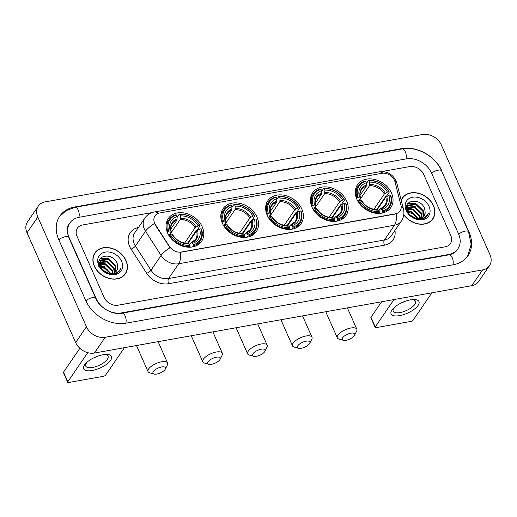 <?xml version="1.0" encoding="UTF-8"?>
<svg xmlns="http://www.w3.org/2000/svg" width="517" height="517" viewBox="0 0 517 517"><rect width="100%" height="100%" fill="white"/><g stroke="black" fill="none" stroke-linecap="round" stroke-linejoin="round"><path stroke-width="0.78" d="M356.846 199.239A20.195 15.736 34.4 0 0 373.416 212.804A20.195 15.736 34.4 0 0 390.833 207.556A20.195 15.736 34.4 0 0 391.485 193.054A20.195 15.736 34.4 0 0 374.915 179.489A20.195 15.736 34.4 0 0 357.506 184.737A20.195 15.736 34.4 0 0 356.846 199.239M222.362 223.247A20.195 15.736 34.4 0 0 238.925 236.812A20.195 15.736 34.4 0 0 256.342 231.564A20.195 15.736 34.4 0 0 256.994 217.062A20.195 15.736 34.4 0 0 240.431 203.498A20.195 15.736 34.4 0 0 223.014 208.745A20.195 15.736 34.4 0 0 222.362 223.247M267.192 215.24A20.195 15.736 34.4 0 0 283.755 228.805A20.195 15.736 34.4 0 0 301.172 223.557A20.195 15.736 34.4 0 0 301.825 209.062A20.195 15.736 34.4 0 0 285.261 195.497A20.195 15.736 34.4 0 0 267.845 200.745A20.195 15.736 34.4 0 0 267.192 215.24M312.016 207.239A20.195 15.736 34.4 0 0 328.586 220.804A20.195 15.736 34.4 0 0 346.002 215.557A20.195 15.736 34.4 0 0 346.655 201.061A20.195 15.736 34.4 0 0 330.092 187.49A20.195 15.736 34.4 0 0 312.675 192.744A20.195 15.736 34.4 0 0 312.016 207.239M167.598 233.018A20.195 15.736 34.4 0 0 184.162 246.583A20.195 15.736 34.4 0 0 201.578 241.336A20.195 15.736 34.4 0 0 202.231 226.84A20.195 15.736 34.4 0 0 185.668 213.269A20.195 15.736 34.4 0 0 168.251 218.523A20.195 15.736 34.4 0 0 167.598 233.018M154.648 223.215A10.288 8.02 34.4 0 0 155.449 224.695L169.434 246.435A10.288 8.02 34.4 0 0 181.293 252.044L395.415 213.825A10.288 8.02 34.4 0 0 400.068 210.968A10.288 8.02 34.4 0 0 400.933 205.113L395.014 181.932A10.288 8.02 34.4 0 0 381.817 173.311L159.63 212.972A10.288 8.02 34.4 0 0 154.977 215.828A10.288 8.02 34.4 0 0 154.648 223.215M94.314 266.158A18.476 14.398 34.4 0 0 109.468 278.573A18.476 14.398 34.4 0 0 125.405 273.771A18.476 14.398 34.4 0 0 126.006 260.503A18.476 14.398 34.4 0 0 110.845 248.089A18.476 14.398 34.4 0 0 94.908 252.891A18.476 14.398 34.4 0 0 94.314 266.158M124.836 274.533A18.476 14.398 34.4 0 0 125.34 273.532M403.79 214.781A18.476 14.398 34.4 0 0 432.878 218.891A18.476 14.398 34.4 0 0 433.479 205.617A18.476 14.398 34.4 0 0 418.318 193.209A18.476 14.398 34.4 0 0 402.381 198.011A18.476 14.398 34.4 0 0 401.205 200.228M432.302 219.654A18.476 14.398 34.4 0 0 432.813 218.652M395.415 213.825L396.125 213.812A13.339 6.547 79.9 0 1 394.497 225.231L178.682 263.754A15.239 11.878 -145.6 0 1 161.11 255.443A13.339 3.974 -32.8 0 1 170.009 247.733L155.249 224.979L154.066 222.071M395.285 214.019L180.31 252.335A13.339 6.547 -100.1 0 1 178.682 263.754L168.568 278.527L384.383 240.011A15.239 11.878 34.4 0 0 391.272 235.784L401.386 221.011A15.239 11.878 -145.6 0 1 394.497 225.231L384.383 240.011A3.813 1.874 -100.1 0 0 384.461 245.187L168.645 283.71A19.051 14.844 -145.6 0 1 146.679 273.325L131.092 249.097A19.051 14.844 -145.6 0 1 138.407 227.48M423.727 174.468A11.432 8.905 34.4 0 0 409.658 166.59L381.572 171.605L409.658 166.59A11.432 8.905 34.4 0 1 423.727 174.468L450.746 235.435L423.727 174.468M152.024 212.577L82.584 224.973A11.432 8.905 34.4 0 0 77.414 228.139A11.432 8.905 34.4 0 0 77.046 236.347L104.066 297.314A11.432 8.905 34.4 0 0 118.135 305.192L445.208 246.809A11.432 8.905 34.4 0 0 450.372 243.643A11.432 8.905 34.4 0 0 450.746 235.435A11.432 8.905 34.4 0 1 450.372 243.643A11.432 8.905 34.4 0 1 445.208 246.809L118.135 305.192A11.432 8.905 34.4 0 1 104.066 297.314L77.046 236.347A11.432 8.905 34.4 0 1 77.414 228.139A11.432 8.905 34.4 0 1 82.584 224.973L152.024 212.577M402.627 197.985A18.476 14.398 34.4 0 0 401.877 198.819M95.16 252.871A18.476 14.398 34.4 0 0 94.404 253.705M95.07 253A18.289 14.256 34.4 0 0 94.475 266.132A18.289 14.256 34.4 0 0 109.481 278.417A18.289 14.256 34.4 0 0 125.25 273.661A18.289 14.256 34.4 0 0 125.844 260.529A18.289 14.256 34.4 0 0 110.838 248.244A18.289 14.256 34.4 0 0 95.07 253L93.991 254.577A18.289 14.256 34.4 0 0 93.9 254.707M99.49 263.76L105.52 263.903L112.396 270.533L113.01 273.183M99.503 264.226L105.093 264.523L111.969 271.16L112.532 273.293M99.736 262.1L107.232 261.402L114.108 268.032L114.638 272.524M99.632 262.481L106.806 262.022L113.682 268.659L114.27 272.717M101.073 268.42L100.343 267.199L100.401 260.723L101.061 259.941L108.945 258.894L115.821 265.531L115.886 271.606M100.201 261.04L100.634 260.562L108.518 259.521L115.394 266.158L115.608 271.858M117.702 267.651L117.256 263.689C113.126 251.676 94.223 255.127 99.755 266.119C103.536 272.672 108.951 275.199 116.008 273.693L119.757 270.805L120.894 268.187C118.432 272.808 114.238 274.456 108.324 273.125A9.526 7.425 34.4 0 0 116.674 270.682A9.526 7.425 34.4 0 0 117.702 267.651L116.609 270.766M108.324 273.125L102.14 269.712M112.57 273.635L109.604 273.965M99.794 265.809L103.807 266.404L110.838 273.454M99.994 266.404L103.381 267.03L110.16 273.428M98.993 262.823L99.438 262.352M99.09 263.832L100.401 260.723M98.721 265.37A13.339 10.392 34.4 0 0 115.136 274.559A13.339 10.392 34.4 0 0 121.598 261.292A13.339 10.392 34.4 0 0 105.184 252.102A13.339 10.392 34.4 0 0 98.721 265.37M98.831 266.468L107.239 269.37M124.08 275.367A18.289 14.256 34.4 0 0 124.17 275.238L125.25 273.661M120.894 268.187L119.705 270.882M100.44 258.351L108.047 258.506L109.604 259.159M99.238 260.678L100.679 260.355M100.893 260.329L106.334 261.007L107.891 261.66M99.574 262.791L104.621 263.508L106.172 264.161M99.658 265.305L104.46 266.662M92.155 370.502A15.239 5.933 -23.9 0 1 86.294 362.863A15.239 5.933 -23.9 0 1 102.948 354.74A15.239 5.933 -23.9 0 1 105.287 354.442A15.239 5.933 -23.9 0 1 110.056 361.034A15.239 5.933 -23.9 0 1 92.155 370.502M87.192 362.049A12.195 4.743 156.1 0 0 85.744 366.081A12.195 4.743 156.1 0 0 92.575 367.445A12.195 4.743 156.1 0 0 103.962 362.553A12.195 4.743 156.1 0 0 108.04 356.2A12.195 4.743 156.1 0 0 104.085 354.565M87.728 352.665L67.779 381.804A1.906 0.743 156.1 0 0 67.675 382.283A1.906 0.743 156.1 0 0 68.742 382.496L103.374 376.318A1.906 0.743 156.1 0 0 105.688 375.038L124.416 347.683M97.241 356.342A12.195 4.743 -23.9 0 1 93.105 358.178M67.675 382.283L63.41 372.66A1.906 0.743 -23.9 0 1 63.513 372.175L79.864 348.296M403.822 214.555A18.289 14.256 34.4 0 0 432.723 218.781A18.289 14.256 34.4 0 0 433.317 205.65A18.289 14.256 34.4 0 0 418.311 193.364A18.289 14.256 34.4 0 0 402.536 198.114L401.457 199.691A18.289 14.256 34.4 0 0 401.373 199.827M402.536 198.114A18.289 14.256 34.4 0 0 401.282 200.544M406.957 208.874L412.993 209.017L419.869 215.654L420.483 218.297M406.969 209.346L412.56 209.643L419.442 216.28L419.998 218.413M407.209 207.214L414.705 206.516L421.581 213.153L422.111 217.644M407.105 207.601L414.272 207.143L421.155 213.78L421.743 217.831M408.54 213.54L407.81 212.313L407.874 205.837L408.533 205.055L416.418 204.015L423.294 210.652L423.358 216.72M407.674 206.16L408.107 205.682L415.991 204.642L422.867 211.279L423.074 216.972M425.174 212.771L424.728 208.81C420.599 196.796 401.69 200.247 407.222 211.233C411.002 217.793 416.424 220.32 423.481 218.814L427.229 215.925L428.367 213.308C425.898 217.928 421.71 219.57 415.791 218.245A9.526 7.425 34.4 0 0 424.14 215.802A9.526 7.425 34.4 0 0 425.174 212.771L424.082 215.886M415.791 218.245L409.613 214.833M420.043 218.749L417.077 219.085M407.26 210.923L411.28 211.518L418.311 218.575M407.467 211.524L410.847 212.144L417.633 218.549M406.465 207.944L406.911 207.472M406.556 208.946L407.874 205.837M406.194 210.49A13.339 10.392 34.4 0 0 422.609 219.68A13.339 10.392 34.4 0 0 429.065 206.406A13.339 10.392 34.4 0 0 412.656 197.216A13.339 10.392 34.4 0 0 406.194 210.49M406.297 211.589L414.712 214.49M431.553 220.488A18.289 14.256 34.4 0 0 431.643 220.358L432.723 218.781M428.367 213.308L427.178 216.003M407.913 203.472L415.513 203.627L417.07 204.273M406.711 205.792L408.146 205.475M408.365 205.449L413.8 206.128L415.358 206.781M407.041 207.912L413.645 209.282M407.131 210.419L411.933 211.783M156.806 374.056A6.857 2.669 156.1 0 0 165.369 369.022A6.857 2.669 156.1 0 0 161.659 366.967A6.857 2.669 156.1 0 0 154.273 370.521A6.857 2.669 156.1 0 0 154.008 374.062A6.857 2.669 156.1 0 0 156.806 374.056M154.008 374.062L149.678 372.822A10.67 4.155 -23.9 0 1 148.056 371.626A10.67 4.155 -23.9 0 1 151.623 366.068A10.67 4.155 -23.9 0 1 161.588 361.79A10.67 4.155 -23.9 0 1 167.566 362.979A10.67 4.155 -23.9 0 1 167.359 364.989L165.369 369.022M193.28 244.825L193.293 245.866A18.896 14.728 34.4 0 0 200.241 241A18.896 14.728 34.4 0 0 201.481 229.05L201.094 228.773A18.134 14.133 34.4 0 1 193.28 244.825L192.621 243.339A16.382 12.77 34.4 0 0 199.581 229.044L196.512 230.983L188.059 243.339M189.623 244.528L190.67 242.99L191.361 242.77L192.621 243.339M200.06 225.839A18.896 14.728 34.4 0 0 179.263 214.193L179.819 214.445A18.134 14.133 34.4 0 1 199.672 225.561L200.06 225.839L197.171 230.059L196.266 230.492L187.49 243.307M177.215 217.179L179.263 214.193M193.293 245.866L192.576 246.913M189.506 247.21L190.01 245.407A18.134 14.133 34.4 0 1 170.158 234.291L169.233 234.802A18.896 14.728 34.4 0 0 190.03 246.447M169.233 234.802L168.833 235.39M199.672 225.561L198.16 225.832A16.382 12.77 34.4 0 0 180.472 215.932L179.819 214.445M199.581 229.044L201.094 228.773M170.158 234.291L171.67 234.027A16.382 12.77 34.4 0 0 189.351 243.927L190.01 245.407M180.472 215.932L180.246 219.46L170.054 234.35M184.621 243.068L195.09 227.777L198.16 225.832M189.351 243.927L188.091 243.352A14.657 11.419 34.4 0 1 172.549 234.653L172.555 235.261L172.549 234.653L171.67 234.027M190.67 242.99L191.361 242.77A14.657 11.419 34.4 0 0 197.475 230.201M188.091 243.352L187.406 243.572M167.308 232.333L168.736 231.086A18.134 14.133 34.4 0 1 176.549 215.033L175.993 214.781A18.896 14.728 34.4 0 0 169.053 219.647A18.896 14.728 34.4 0 0 167.812 231.597M176.549 215.033L177.208 216.513A16.382 12.77 34.4 0 0 170.248 230.815L168.736 231.086M170.791 229.089L176.976 220.048L177.208 216.513M170.248 230.815L171.127 231.442L171.133 232.049L169.266 234.789M177.247 218.878A14.657 11.419 34.4 0 0 171.127 231.442L171.133 232.049M211.569 364.285A6.857 2.669 156.1 0 0 220.132 359.25A6.857 2.669 156.1 0 0 216.423 357.189A6.857 2.669 156.1 0 0 209.036 360.743A6.857 2.669 156.1 0 0 208.771 364.285A6.857 2.669 156.1 0 0 211.569 364.285M208.771 364.285L204.441 363.05A10.67 4.155 -23.9 0 1 202.819 361.848A10.67 4.155 -23.9 0 1 206.386 356.291A10.67 4.155 -23.9 0 1 216.352 352.012A10.67 4.155 -23.9 0 1 222.329 353.208A10.67 4.155 -23.9 0 1 222.123 355.218L220.132 359.25M248.044 235.054L248.057 236.088A18.896 14.728 34.4 0 0 255.004 231.222A18.896 14.728 34.4 0 0 256.245 219.273L255.857 218.995A18.134 14.133 34.4 0 1 248.044 235.054L247.385 233.568A16.382 12.77 34.4 0 0 254.345 219.266L251.275 221.211L242.822 233.561M244.386 234.75L245.433 233.212L246.124 232.993L247.385 233.568M254.823 216.067A18.896 14.728 34.4 0 0 234.027 204.422L234.582 204.674A18.134 14.133 34.4 0 1 254.435 215.789L254.823 216.067L251.934 220.281L251.029 220.72L242.253 233.535M231.978 207.407L234.027 204.422M248.057 236.088L247.339 237.135M244.27 237.439L244.774 235.636A18.134 14.133 34.4 0 1 224.921 224.52L223.997 225.031A18.896 14.728 34.4 0 0 244.793 236.676M223.997 225.031L223.596 225.612M254.435 215.789L252.923 216.061A16.382 12.77 34.4 0 0 235.235 206.16L234.582 204.674M254.345 219.266L255.857 218.995M224.921 224.52L226.433 224.249A16.382 12.77 34.4 0 0 244.114 234.149L244.774 235.636M235.235 206.16L235.009 209.689L224.817 224.578M239.384 233.296L249.853 218L252.923 216.061M244.114 234.149L242.854 233.574A14.657 11.419 34.4 0 1 227.312 224.876L227.318 225.483L227.312 224.876L226.433 224.249M245.433 233.212L246.124 232.993A14.657 11.419 34.4 0 0 252.238 220.429M242.854 233.574L242.169 233.8M222.071 222.556L223.499 221.308A18.134 14.133 34.4 0 1 231.312 205.255L230.756 205.003A18.896 14.728 34.4 0 0 223.816 209.87A18.896 14.728 34.4 0 0 222.575 221.819M231.312 205.255L231.971 206.742A16.382 12.77 34.4 0 0 225.011 221.037L223.499 221.308M225.554 219.311L231.739 210.27L231.971 206.742M225.011 221.037L225.89 221.664L225.897 222.278L224.029 225.011M232.01 209.101A14.657 11.419 34.4 0 0 225.89 221.664L225.897 222.278M256.4 356.284A6.857 2.669 156.1 0 0 264.962 351.25A6.857 2.669 156.1 0 0 261.253 349.188A6.857 2.669 156.1 0 0 253.866 352.743A6.857 2.669 156.1 0 0 253.601 356.284A6.857 2.669 156.1 0 0 256.4 356.284M253.601 356.284L249.272 355.05A10.67 4.155 -23.9 0 1 247.649 353.848A10.67 4.155 -23.9 0 1 251.217 348.29A10.67 4.155 -23.9 0 1 261.182 344.012A10.67 4.155 -23.9 0 1 267.16 345.207A10.67 4.155 -23.9 0 1 266.953 347.211L264.962 351.25M292.874 227.047L292.887 228.087A18.896 14.728 34.4 0 0 299.834 223.221A18.896 14.728 34.4 0 0 301.075 211.272L300.687 210.994A18.134 14.133 34.4 0 1 292.874 227.047L292.215 225.561A16.382 12.77 34.4 0 0 299.175 211.266L296.105 213.204L287.652 225.561M289.21 226.75L290.263 225.212L290.955 224.992L292.215 225.561M299.653 208.06A18.896 14.728 34.4 0 0 278.857 196.421L279.413 196.673A18.134 14.133 34.4 0 1 299.265 207.789L299.653 208.06L296.764 212.28L295.86 212.72L287.084 225.535M276.808 199.4L278.857 196.421M292.887 228.087L292.17 229.134M289.1 229.432L289.604 227.635A18.134 14.133 34.4 0 1 269.751 216.52L268.821 217.03A18.896 14.728 34.4 0 0 289.617 228.669M268.821 217.03L268.426 217.612M299.265 207.789L297.753 208.054A16.382 12.77 34.4 0 0 280.065 198.153L279.413 196.673M299.175 211.266L300.687 210.994M269.751 216.52L271.263 216.248A16.382 12.77 34.4 0 0 288.945 226.149L289.604 227.635M280.065 198.153L279.839 201.688L269.648 216.571M284.214 225.289L294.684 209.999L297.753 208.054M288.945 226.149L287.685 225.574A14.657 11.419 34.4 0 1 272.142 216.875L272.149 217.483L272.142 216.875L271.263 216.248M290.263 225.212L290.955 224.992A14.657 11.419 34.4 0 0 297.068 212.422M287.685 225.574L287 225.793M266.901 214.555L268.329 213.308A18.134 14.133 34.4 0 1 276.143 197.255L275.587 197.003A18.896 14.728 34.4 0 0 268.646 201.869A18.896 14.728 34.4 0 0 267.399 213.818M276.143 197.255L276.802 198.741A16.382 12.77 34.4 0 0 269.842 213.036L268.329 213.308M270.378 211.311L276.569 202.27L276.802 198.741M269.842 213.036L270.721 213.663L270.727 214.277L268.853 217.011M276.841 201.1A14.657 11.419 34.4 0 0 270.721 213.663L270.727 214.277M301.23 348.277A6.857 2.669 156.1 0 0 309.793 343.249A6.857 2.669 156.1 0 0 306.083 341.188A6.857 2.669 156.1 0 0 298.697 344.742A6.857 2.669 156.1 0 0 298.432 348.284A6.857 2.669 156.1 0 0 301.23 348.277M298.432 348.284L294.102 347.049A10.67 4.155 -23.9 0 1 292.48 345.847A10.67 4.155 -23.9 0 1 296.047 340.289A10.67 4.155 -23.9 0 1 306.012 336.011A10.67 4.155 -23.9 0 1 311.984 337.2A10.67 4.155 -23.9 0 1 311.783 339.21L309.793 343.249M337.704 219.046L337.717 220.087A18.896 14.728 34.4 0 0 344.658 215.221A18.896 14.728 34.4 0 0 345.899 203.271L345.518 202.994A18.134 14.133 34.4 0 1 337.704 219.046L337.045 217.56A16.382 12.77 34.4 0 0 344.005 203.265L340.936 205.204L332.483 217.56M334.04 218.749L335.094 217.211L335.779 216.991L337.045 217.56M344.477 200.06A18.896 14.728 34.4 0 0 323.681 188.414L324.237 188.666A18.134 14.133 34.4 0 1 344.096 199.782L344.477 200.06L341.595 204.28L340.69 204.713L331.914 217.528M321.639 191.4L323.681 188.414M337.717 220.087L337 221.134M333.93 221.431L334.434 219.628A18.134 14.133 34.4 0 1 314.582 208.513L313.651 209.023A18.896 14.728 34.4 0 0 334.447 220.669M313.651 209.023L313.257 209.611M344.096 199.782L342.584 200.053A16.382 12.77 34.4 0 0 324.896 190.153L324.237 188.666M344.005 203.265L345.518 202.994M314.582 208.513L316.094 208.248A16.382 12.77 34.4 0 0 333.775 218.148L334.434 219.628M324.896 190.153L324.67 193.681L314.478 208.571M329.045 217.289L339.514 201.998L342.584 200.053M333.775 218.148L332.515 217.573A14.657 11.419 34.4 0 1 316.973 208.874L316.979 209.482L316.973 208.874L316.094 208.248M335.094 217.211L335.779 216.991A14.657 11.419 34.4 0 0 341.899 204.422M332.515 217.573L331.83 217.793M311.732 206.554L313.16 205.307A18.134 14.133 34.4 0 1 320.973 189.254L320.417 189.002A18.896 14.728 34.4 0 0 313.47 193.869A18.896 14.728 34.4 0 0 312.229 205.818M320.973 189.254L321.632 190.734A16.382 12.77 34.4 0 0 314.672 205.036L313.16 205.307M315.208 203.31L321.4 194.269L321.632 190.734M314.672 205.036L315.551 205.663L315.557 206.27L313.683 209.01M321.671 193.1A14.657 11.419 34.4 0 0 315.551 205.663L315.557 206.27M346.054 340.276A6.857 2.669 156.1 0 0 354.623 335.242A6.857 2.669 156.1 0 0 350.914 333.187A6.857 2.669 156.1 0 0 343.527 336.735A6.857 2.669 156.1 0 0 343.256 340.283A6.857 2.669 156.1 0 0 346.054 340.276M343.256 340.283L338.932 339.042A10.67 4.155 -23.9 0 1 337.31 337.847A10.67 4.155 -23.9 0 1 340.877 332.289A10.67 4.155 -23.9 0 1 350.836 328.004A10.67 4.155 -23.9 0 1 356.814 329.2A10.67 4.155 -23.9 0 1 356.614 331.21L354.623 335.242M382.528 211.046L382.548 212.086A18.896 14.728 34.4 0 0 389.488 207.22A18.896 14.728 34.4 0 0 390.729 195.271L390.341 194.993A18.134 14.133 34.4 0 1 382.528 211.046L381.876 209.559A16.382 12.77 34.4 0 0 388.829 195.258L385.766 197.203L377.313 209.553M378.871 210.749L379.924 209.211L380.609 208.984L381.876 209.559M389.307 192.059A18.896 14.728 34.4 0 0 368.511 180.414L369.067 180.666A18.134 14.133 34.4 0 1 388.92 191.781L389.307 192.059L386.425 196.273L385.52 196.712L376.744 209.527M366.469 183.399L368.511 180.414M382.548 212.086L381.83 213.133M378.754 213.431L379.265 211.627A18.134 14.133 34.4 0 1 359.412 200.512L358.481 201.023A18.896 14.728 34.4 0 0 379.278 212.668M358.481 201.023L358.087 201.604M388.92 191.781L387.407 192.053A16.382 12.77 34.4 0 0 369.726 182.152L369.067 180.666M388.829 195.258L390.341 194.993M359.412 200.512L360.924 200.241A16.382 12.77 34.4 0 0 378.606 210.141L379.265 211.627M369.726 182.152L369.5 185.681L359.309 200.57M373.875 209.288L384.344 193.998L387.407 192.053M378.606 210.141L377.345 209.572A14.657 11.419 34.4 0 1 361.803 200.867L361.81 201.481L361.803 200.867L360.924 200.241M379.924 209.211L380.609 208.984A14.657 11.419 34.4 0 0 386.729 196.421M377.345 209.572L376.654 209.792M356.562 198.547L357.99 197.307A18.134 14.133 34.4 0 1 365.803 181.247L365.248 181.002A18.896 14.728 34.4 0 0 358.3 185.868A18.896 14.728 34.4 0 0 357.06 197.817M365.803 181.247L366.463 182.734A16.382 12.77 34.4 0 0 359.502 197.035L357.99 197.307M360.039 195.31L366.23 186.269L366.463 182.734M359.502 197.035L360.381 197.662L360.388 198.269L358.514 201.003M366.495 185.092A14.657 11.419 34.4 0 0 360.381 197.662L360.388 198.269M399.628 315.622A15.239 5.933 -23.9 0 1 393.767 307.977A15.239 5.933 -23.9 0 1 410.414 299.86A15.239 5.933 -23.9 0 1 412.76 299.563A15.239 5.933 -23.9 0 1 417.529 306.154A15.239 5.933 -23.9 0 1 399.628 315.622M394.665 307.169A12.195 4.743 156.1 0 0 393.217 311.195A12.195 4.743 156.1 0 0 400.048 312.559A12.195 4.743 156.1 0 0 411.435 307.667A12.195 4.743 156.1 0 0 415.513 301.321A12.195 4.743 156.1 0 0 411.558 299.686M393.98 299.563L375.252 326.918A1.906 0.743 156.1 0 0 375.142 327.403A1.906 0.743 156.1 0 0 376.214 327.616L410.847 321.432A1.906 0.743 156.1 0 0 413.154 320.159L431.882 292.803M404.714 301.463A12.195 4.743 -23.9 0 1 400.578 303.292M375.142 327.403L370.876 317.774A1.906 0.743 -23.9 0 1 370.986 317.296L381.611 301.773M458.585 234.033L431.566 173.066A20.577 16.033 34.4 0 0 406.246 158.887L79.172 217.269A20.577 16.033 34.4 0 0 69.873 222.976A20.577 16.033 34.4 0 0 69.207 237.749L96.22 298.716A20.577 16.033 34.4 0 0 121.547 312.888L448.62 254.513A20.577 16.033 34.4 0 0 457.92 248.806A20.577 16.033 34.4 0 0 458.585 234.033M441.35 145.006A15.239 11.878 34.4 0 0 422.589 134.504L45.192 201.869A15.239 11.878 34.4 0 0 38.31 206.089A15.239 11.878 34.4 0 0 37.812 217.037L86.442 326.776A15.239 11.878 34.4 0 0 105.203 337.278L482.594 269.913A15.239 11.878 34.4 0 0 489.483 265.686A15.239 11.878 34.4 0 0 489.98 254.745L441.35 145.006M38.31 206.089L27.517 221.851A15.239 11.878 34.4 0 0 27.02 232.792L75.65 342.532A15.239 11.878 34.4 0 0 94.411 353.04L471.808 285.675A15.239 11.878 34.4 0 0 478.69 281.448L489.483 265.686M442.022 171.198A32.765 25.54 34.4 0 0 401.696 148.618L74.622 207A32.765 25.54 34.4 0 0 59.81 216.087A32.765 25.54 34.4 0 0 58.751 239.61L85.764 300.577A32.765 25.54 34.4 0 0 126.096 323.157L453.17 264.782A32.765 25.54 34.4 0 0 467.982 255.695A32.765 25.54 34.4 0 0 469.042 232.165L441.841 171.47M146.679 273.325A3.813 1.137 147.2 0 0 150.996 270.223L161.11 255.443L145.529 231.222A15.239 11.878 -145.6 0 1 144.34 229.025A15.239 11.878 -145.6 0 1 144.838 218.084L134.724 232.857A15.239 11.878 34.4 0 0 134.226 243.804A15.239 11.878 34.4 0 0 135.415 245.995L150.996 270.223A15.239 11.878 34.4 0 0 168.568 278.527A3.813 1.874 -100.1 0 0 168.645 283.71M154.493 223.467A13.339 3.974 -32.8 0 0 145.529 231.222L135.415 245.995A3.813 1.137 147.2 0 1 131.092 249.097M382.897 173.189A13.339 6.547 -100.1 0 0 379.161 171.838L154.357 211.964A13.339 6.547 79.9 0 1 158.163 213.372M401.179 206.606A13.339 6.249 -14.3 0 1 403.467 209.088C404.488 213.334 403.796 217.308 401.386 221.011M394.652 180.814A13.339 6.249 -14.3 0 1 396.869 183.257L403.467 209.088M394.956 230.401A19.051 14.844 -145.6 0 1 384.461 245.187M63.513 372.175L67.779 381.804M190.98 242.738L195.458 239.481A14.095 10.986 34.4 0 0 196.512 230.983M196.053 226.995A14.657 11.419 34.4 0 0 180.511 218.29M195.09 227.777A14.095 10.986 34.4 0 0 180.246 219.46M176.976 220.048A14.095 10.986 34.4 0 0 172.193 223.557C170.7 225.703 170.39 228.385 171.256 231.61M245.743 232.96L250.222 229.71A14.095 10.986 34.4 0 0 251.275 221.211M250.816 217.218A14.657 11.419 34.4 0 0 235.274 208.519M249.853 218A14.095 10.986 34.4 0 0 235.009 209.689M231.739 210.27A14.095 10.986 34.4 0 0 226.957 213.78C225.464 215.925 225.153 218.613 226.019 221.832M290.573 224.96L295.052 221.703A14.095 10.986 34.4 0 0 296.105 213.204M295.646 209.217A14.657 11.419 34.4 0 0 280.104 200.518M294.684 209.999A14.095 10.986 34.4 0 0 279.839 201.688M276.569 202.27A14.095 10.986 34.4 0 0 271.787 205.779C270.294 207.924 269.984 210.613 270.85 213.831M335.404 216.959L339.882 213.702A14.095 10.986 34.4 0 0 340.936 205.204M340.477 201.216A14.657 11.419 34.4 0 0 324.935 192.511M339.514 201.998A14.095 10.986 34.4 0 0 324.67 193.681M321.4 194.269A14.095 10.986 34.4 0 0 316.617 197.778C315.124 199.924 314.814 202.612 315.68 205.831M380.234 208.958L384.713 205.701A14.095 10.986 34.4 0 0 385.766 197.203M385.307 193.209A14.657 11.419 34.4 0 0 369.765 184.511M384.344 193.998A14.095 10.986 34.4 0 0 369.5 185.681M366.23 186.269A14.095 10.986 34.4 0 0 361.448 189.771C359.955 191.923 359.645 194.605 360.511 197.83M370.986 317.296L375.252 326.918M59.429 216.668L66.176 210.568L75.017 207.317L402.09 148.935A6.094 2.992 79.9 0 1 405.322 151.785A6.094 2.992 79.9 0 1 405.961 158.939M402.09 148.935C417.051 145.956 435.411 156.257 441.563 170.843A6.094 2.372 156.1 0 0 438.145 170.164A6.094 2.372 156.1 0 0 431.65 173.253M441.563 170.843L468.576 231.81A6.094 2.372 156.1 0 0 465.164 231.131A6.094 2.372 156.1 0 0 458.669 234.22M452.886 264.827A6.094 2.992 -100.1 0 0 452.246 257.673A6.094 2.992 -100.1 0 0 449.014 254.823L121.941 313.205C113.036 315.286 99.503 307.88 95.755 298.361L68.742 237.393C66.654 230.86 66.764 226.452 69.065 224.158M125.812 323.209A6.094 2.992 -100.1 0 0 125.166 316.055A6.094 2.992 -100.1 0 0 121.941 313.205M85.848 300.771A6.094 2.372 -23.9 0 1 92.343 297.676A6.094 2.372 -23.9 0 1 95.755 298.361M58.835 239.804A6.094 2.372 -23.9 0 1 65.323 236.708A6.094 2.372 -23.9 0 1 68.742 237.393M75.017 207.317A6.094 2.992 79.9 0 1 78.241 210.167A6.094 2.992 79.9 0 1 78.888 217.321M471.808 285.675L482.594 269.913M94.411 353.04L105.203 337.278M75.65 342.532L86.442 326.776M27.02 232.792L37.812 217.037M401.392 149.058L401.696 148.618M74.312 207.453L74.622 207M448.317 254.952L448.62 254.513M121.256 313.315L121.547 312.888M396.869 183.257L396.041 180.872C392.506 174.029 386.884 171.017 379.161 171.838M154.357 211.964C150.382 212.713 147.209 214.755 144.838 218.084M158.118 341.666L167.566 362.979M197.378 245.181L200.241 241M187.839 243.3L186.152 243.268C180.401 242.576 175.896 239.739 172.646 234.75M166.19 223.829L169.053 219.647M136.488 345.524L148.056 371.626M212.881 331.888L222.329 353.208M252.141 235.403L255.004 231.222M242.602 233.522L240.916 233.49C235.164 232.805 230.66 229.962 227.409 224.979M220.953 214.051L223.816 209.87M191.251 335.753L202.819 361.848M257.712 323.888L267.16 345.207M296.965 227.402L299.834 223.221M287.433 225.522L285.746 225.49C279.994 224.798 275.49 221.961 272.239 216.978M265.777 206.05L268.646 201.869M236.082 327.752L247.649 353.848M302.542 315.887L311.984 337.2M341.795 219.402L344.658 215.221M332.263 217.521L330.576 217.489C324.825 216.797 320.32 213.96 317.07 208.971M310.607 198.05L313.47 193.869M280.912 319.745L292.48 345.847M347.372 307.886L356.814 329.2M386.626 211.401L389.488 207.22M377.093 209.514L375.407 209.488C369.655 208.797 365.151 205.96 361.9 200.971M355.438 190.049L358.3 185.868M325.742 311.745L337.31 337.847M467.575 256.258L471.155 244.535L468.576 231.81M457.112 249.989C455.496 252.438 452.795 254.047 449.014 254.823"/></g></svg>

